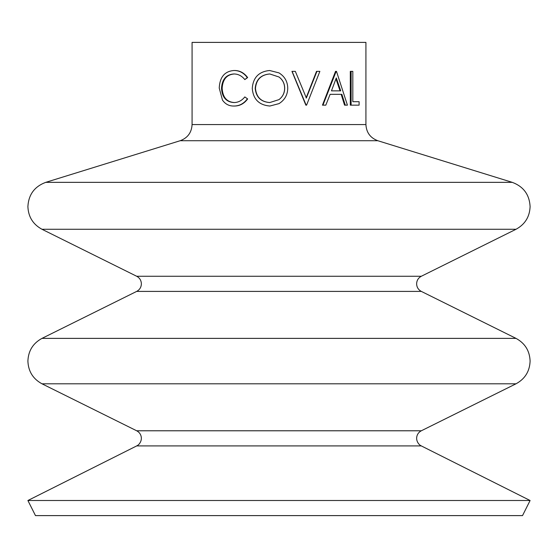 <?xml version="1.0" encoding="UTF-8"?>
<svg xmlns="http://www.w3.org/2000/svg" width="558" height="558" viewBox="0 0 558 558"><rect width="100%" height="100%" fill="white"/><g stroke="black" fill="none" stroke-linecap="round" stroke-linejoin="round"><path stroke-width="0.84" d="M269.849 73.963C261.046 74.758 256.248 79.571 255.466 88.394C256.31 97.162 261.109 101.884 269.849 102.56M279 103.628L269.87 106.027C259.051 105.106 253.186 99.233 252.265 88.408C253.067 77.555 258.842 71.577 269.598 70.496L279 72.896C284.713 76.453 287.628 81.573 287.747 88.248C287.628 94.888 284.713 100.015 279 103.628L269.87 106.027M269.744 102.56L279 99.617C282.746 96.743 284.643 92.949 284.692 88.241C284.643 83.574 282.746 79.822 279 76.997L269.744 73.963C260.844 74.758 255.996 79.571 255.201 88.394C256.059 97.162 260.907 101.884 269.744 102.56M27.9 500.505L35.482 515.613L522.518 515.613L530.1 500.505L27.9 500.505L136.717 445.905L421.283 445.905L530.1 500.505M306.063 97.999L316.512 71.361L319.867 71.361L306.572 105.162L305.854 105.162L291.953 71.361L295.335 71.361L306.363 97.999L316.93 71.361M345.29 105.162L344.558 105.162L341.168 94.33L330.113 94.33L341.859 94.33L345.29 105.162L347.432 105.162L336.481 71.361L335.525 71.361L322.454 105.162L325.802 105.162L330.113 94.33M352.816 101.696L359.101 101.696L359.101 105.162L351.108 105.162L351.108 71.361L352.816 71.361L352.816 101.696L358.222 101.696M351.108 105.162L350.312 105.162L350.312 71.361L351.108 71.361M279 42.387L365.922 42.387L365.922 124.58L192.078 124.58L192.078 42.387L279 42.387M269.598 70.496L279 72.896M234.255 73.963C226.715 74.591 222.684 79.369 222.147 88.297C222.691 97.294 226.792 102.051 234.43 102.56M221.519 88.297C222.07 97.294 226.206 102.051 233.935 102.56C238.203 102.519 241.83 100.642 244.816 96.925L247.654 98.94C244.139 103.662 239.738 106.027 234.451 106.027L233.955 106.027C229.157 106.146 225.334 104.172 222.482 100.119L219.231 88.066C219.761 77.123 224.658 71.264 233.921 70.496L234.416 70.496C239.703 70.468 244.118 72.826 247.654 77.562L244.816 79.592C241.809 75.825 238.12 73.949 233.753 73.963C226.136 74.591 222.056 79.369 221.519 88.297L222.147 88.297M244.816 96.925L247.654 98.94M247.306 98.94C243.748 103.662 239.298 106.027 233.955 106.027M233.921 70.496C239.27 70.468 243.734 72.826 247.306 77.562L247.654 77.562M247.306 77.562L244.816 79.592M279 99.617C282.704 96.743 284.58 92.949 284.629 88.241L284.692 88.241M284.629 88.241C284.573 83.567 282.697 79.822 279 76.997L279 76.997M306.154 105.162L292.099 71.361M322.936 105.162L336.153 71.361M340.722 90.863L336.293 77.946L331.459 90.863L340.722 90.863M331.459 90.863L340.045 90.863L335.972 78.831M41.983 338.378C32.992 343.289 28.298 350.856 27.9 361.089C28.298 371.328 32.992 378.896 41.983 383.799L516.017 383.799C525.008 378.896 529.702 371.328 530.1 361.089C529.702 350.856 525.008 343.289 516.017 338.378L41.983 338.378L136.682 291.402L421.318 291.402L516.017 338.378M45.749 182.347C34.519 186.532 28.57 194.602 27.9 206.565C28.298 216.804 32.992 224.372 41.983 229.275L516.017 229.275C525.008 224.372 529.702 216.804 530.1 206.565C529.43 194.602 523.481 186.532 512.251 182.347L45.749 182.347L180.178 140.721L377.822 140.721L512.251 182.347M136.717 445.905L137.686 445.34C136.94 446.009 141.251 443.352 141.376 438.351C141.244 434.94 139.681 432.415 136.682 430.783L421.318 430.783C418.319 432.415 416.756 434.94 416.624 438.351C416.749 443.352 421.06 446.009 420.314 445.34L421.283 445.905M136.682 291.402C139.681 289.762 141.244 287.244 141.376 283.827C141.244 280.416 139.681 277.891 136.682 276.259L421.318 276.259C418.319 277.891 416.756 280.416 416.624 283.827C416.756 287.244 418.319 289.762 421.318 291.402M421.318 430.783L516.017 383.799M421.318 276.259L516.017 229.275M180.178 140.721C187.669 137.938 191.631 132.553 192.078 124.58M377.822 140.721C370.331 137.938 366.369 132.553 365.922 124.58M136.682 276.259L41.983 229.275M136.682 430.783L41.983 383.799"/></g></svg>
